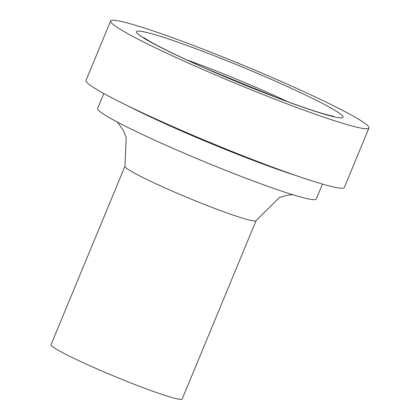 <?xml version="1.0" encoding="UTF-8"?>
<svg xmlns="http://www.w3.org/2000/svg" width="420" height="420" viewBox="0 0 420 420"><rect width="100%" height="100%" fill="white"/><g stroke="black" fill="none" stroke-linecap="round" stroke-linejoin="round"><path stroke-width="0.63" d="M110.623 21L85.99 80.467A139.808 9.828 22.5 0 0 211.391 143.047A139.808 9.828 22.5 0 0 344.321 187.472L368.949 128.006A139.808 9.828 22.5 0 0 284.078 82.751A139.808 9.828 22.5 0 0 110.623 21A139.808 9.828 22.5 0 0 236.024 83.58A139.808 9.828 22.5 0 0 368.949 128.006M103.856 93.539L97.65 108.523A118.298 8.316 22.5 0 0 203.763 161.474A118.298 8.316 22.5 0 0 316.239 199.064L322.445 184.081M51.051 344.673A70.98 4.987 22.5 0 0 114.718 376.446A70.98 4.987 22.5 0 0 182.201 399L256.1 220.6A70.98 4.987 22.5 0 1 188.612 198.046A70.98 4.987 22.5 0 1 124.945 166.273L51.051 344.673M128.299 106.076A118.298 8.316 22.5 0 0 296.289 175.66M275.221 81.102A111.846 7.865 22.5 0 0 137.965 34.041A111.846 7.865 22.5 0 0 306.169 108.36A111.846 7.865 22.5 0 0 275.221 81.102M287.511 101.63A92.51 6.505 22.5 0 0 264.484 91.098A92.51 6.505 22.5 0 0 186.858 59.934M124.945 166.273L126.194 137.272L123.128 130.074L117.395 122.078M292.693 194.686L287.012 195.316L279.305 197.563L256.1 220.6M143.897 37.658L148.974 40.903C160.613 47.67 179.907 57.02 206.866 68.943L276.381 97.461C302.678 107.363 320.88 113.463 330.992 115.752L333.664 116.256"/></g></svg>
